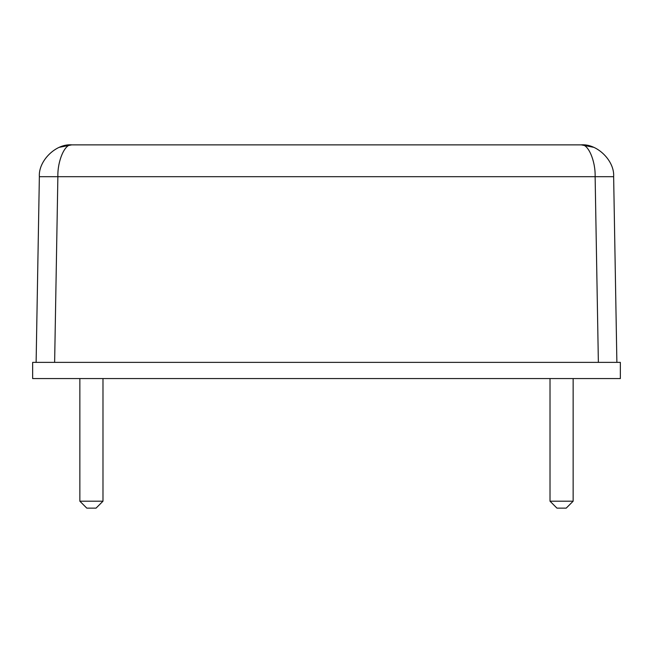 <?xml version="1.0" encoding="UTF-8"?>
<svg xmlns="http://www.w3.org/2000/svg" width="653" height="653" viewBox="0 0 653 653"><rect width="100%" height="100%" fill="white"/><g stroke="black" fill="none" stroke-linecap="round" stroke-linejoin="round"><path stroke-width="0.98" d="M102.986 501.194L96.048 508.132L86.792 508.132L79.854 501.194L102.986 501.194L102.986 378.56M573.146 501.194L566.208 508.132L556.952 508.132L550.014 501.194L573.146 501.194L573.146 378.56M32.65 378.56L620.35 378.56L620.35 362.366L32.65 362.366L32.65 378.56M36.119 362.366L39.36 176.694C38.249 160.818 55.897 143.48 71.748 144.868L581.252 144.868C597.103 143.48 614.751 160.818 613.64 176.694L616.881 362.366M598.368 362.366L595.128 176.694L39.36 176.694C38.249 160.818 55.897 143.48 71.748 144.868C64.957 143.48 57.391 160.818 57.872 176.694L54.632 362.366M595.128 176.694C595.609 160.818 588.043 143.48 581.252 144.868C597.103 143.48 614.751 160.818 613.64 176.694L595.128 176.694M79.854 501.194L79.854 378.56M550.014 501.194L550.014 378.56M71.748 144.868L59.48 147.284L71.748 144.868M593.52 147.284L581.252 144.868L593.52 147.284"/></g></svg>
